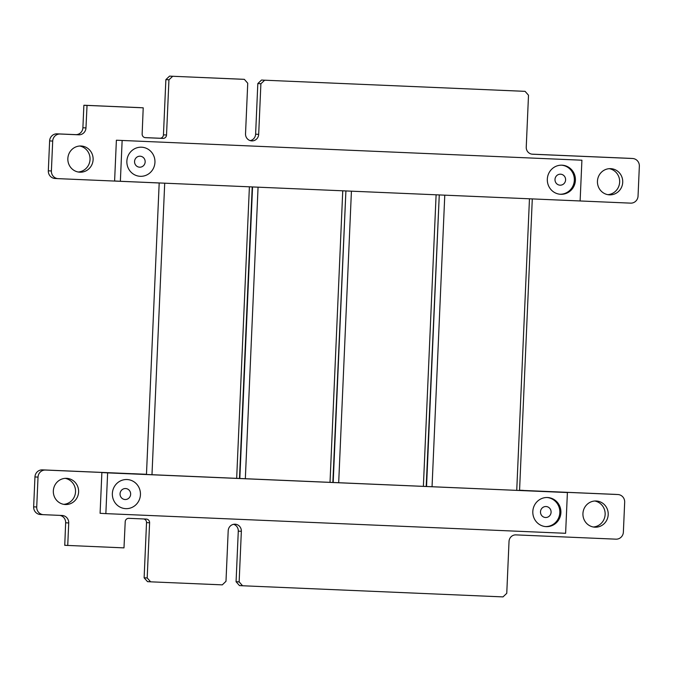 <?xml version="1.0" encoding="UTF-8"?>
<svg xmlns="http://www.w3.org/2000/svg" width="673" height="673" viewBox="0 0 673 673"><rect width="100%" height="100%" fill="white"/><g stroke="black" fill="none" stroke-linecap="round" stroke-linejoin="round"><path stroke-width="1.01" d="M59.746 515.375A7.201 6.94 -86.8 0 1 65.651 522.786L64.751 545.307L123.983 547.881L125.212 521.726A3.558 3.432 -86.8 0 1 128.787 518.328L146.335 519.076A3.542 3.415 -86.8 0 1 146.377 519.085A3.542 3.415 -86.8 0 1 149.599 522.77L147.194 577.939L150.626 581.825L222.3 584.862L225.985 581.312L228.197 530.736A6.823 6.587 -86.8 0 1 235.155 524.208A6.823 6.587 -86.8 0 1 241.355 531.3L239.142 581.876L242.574 585.762L503 596.901L506.761 593.325L509.024 541.429A6.839 6.595 -86.8 0 1 515.905 534.884L615.938 539.166A7.378 7.109 93.2 0 0 623.375 532.099L624.679 502.209A7.386 7.125 93.2 0 0 617.89 494.529L519.564 490.323M64.667 545.214L67.822 545.483M143.77 518.967A3.542 3.415 -86.8 0 1 146.529 522.601L144.123 577.77L147.194 577.939M144.123 577.77L147.219 578.006M144.148 577.838L147.496 581.623L150.567 581.8M147.496 581.623L150.626 581.825L147.555 581.657M233.607 524.309A6.823 6.587 -86.8 0 1 238.284 531.132L236.072 581.708L239.142 581.876M236.072 581.708L239.167 581.943M236.097 581.775L239.445 585.56L242.516 585.729M239.445 585.56L242.574 585.762L239.504 585.594M614.979 494.369A7.386 7.125 93.2 0 0 614.903 494.361A7.386 7.125 93.2 0 0 614.819 494.361L519.564 490.289M332.849 482.474L345.905 190.955M426.202 486.47L439.267 194.951M519.556 490.466L532.293 198.914L630.609 203.137A7.378 7.109 93.2 0 0 638.046 196.07L639.35 166.172A7.386 7.125 93.2 0 0 632.561 158.5L532.52 154.218A6.823 6.587 -86.8 0 1 526.244 147.118L528.507 95.23L525.075 91.343L264.657 80.205L260.888 83.78L258.684 134.356A6.823 6.587 -86.8 0 1 251.727 140.884A6.823 6.587 -86.8 0 1 245.527 133.792L247.74 83.216L244.366 79.355L172.7 76.268L168.94 79.843L166.525 135.012A3.533 3.407 -86.8 0 1 162.959 138.411L145.41 137.662A3.542 3.415 -86.8 0 1 142.146 133.969L143.214 107.815L87.036 105.409L85.967 127.92A7.184 6.932 -86.8 0 1 78.724 134.81L60.133 134.011A7.386 7.125 93.2 0 0 52.696 141.078L51.392 170.976A7.378 7.109 93.2 0 0 58.189 178.648L159.19 182.972L146.462 474.499M629.65 158.34A7.386 7.125 93.2 0 0 629.575 158.332A7.386 7.125 93.2 0 0 629.491 158.332L531.821 154.151M264.657 80.205L525.075 91.343M261.587 80.028L264.59 80.222M261.519 80.053L257.852 83.536L260.922 83.713M257.852 83.536L260.888 83.78M257.818 83.612L255.614 134.188A6.823 6.587 -86.8 0 1 250.205 140.615M172.7 76.268L244.299 79.33M169.63 76.099L172.633 76.285M169.562 76.116L165.894 79.607L168.965 79.776M165.894 79.607L168.94 79.843M165.869 79.675L163.455 134.844A3.533 3.407 -86.8 0 1 159.888 138.243L144.897 137.603M83.965 105.24L86.943 105.501M140.127 107.646L83.982 105.24M83.873 105.333L82.897 127.752A7.184 6.932 -86.8 0 1 75.654 134.634L57.062 133.843A7.386 7.125 93.2 0 0 49.625 140.909L48.321 170.799A7.378 7.109 93.2 0 0 55.119 178.48M146.47 474.364L45.461 470.04A7.386 7.125 93.2 0 0 38.025 477.115L36.721 507.005A7.378 7.109 93.2 0 0 43.518 514.677L62.101 515.476A7.201 6.94 -86.8 0 1 68.722 522.955L67.737 545.382M146.47 474.322L42.391 469.872A7.386 7.125 93.2 0 0 34.954 476.938L33.65 506.836A7.378 7.109 93.2 0 0 40.447 514.509M63.708 504.338A13.115 12.644 93.2 0 0 75.536 491.803A13.115 12.644 93.2 0 0 65.155 478.352M78.606 491.971A13.115 12.644 93.2 0 0 66.694 478.343A13.115 12.644 93.2 0 0 53.344 490.735A13.115 12.644 93.2 0 0 65.239 504.523A13.115 12.644 93.2 0 0 78.606 491.971M78.219 172.002A13.115 12.644 93.2 0 0 90.039 159.467A13.115 12.644 93.2 0 0 79.666 146.016M93.11 159.636A13.115 12.644 93.2 0 0 81.206 146.007A13.115 12.644 93.2 0 0 67.855 158.399A13.115 12.644 93.2 0 0 79.751 172.187A13.115 12.644 93.2 0 0 93.11 159.636M593.317 526.993A13.115 12.644 93.2 0 0 605.136 514.458A13.115 12.644 93.2 0 0 594.764 501.006M608.207 514.626A13.115 12.644 93.2 0 0 596.303 500.998A13.115 12.644 93.2 0 0 582.944 513.39A13.115 12.644 93.2 0 0 594.848 527.178A13.115 12.644 93.2 0 0 608.207 514.626M607.828 194.657A13.115 12.644 93.2 0 0 619.648 182.122A13.115 12.644 93.2 0 0 609.267 168.671M622.718 182.29A13.115 12.644 93.2 0 0 610.815 168.662A13.115 12.644 93.2 0 0 597.456 181.054A13.115 12.644 93.2 0 0 609.359 194.842A13.115 12.644 93.2 0 0 622.718 182.29M101.875 472.555L100.092 513.306L105.854 513.625L565.614 533.294L567.398 492.543L101.875 472.555L107.63 472.875L105.854 513.625M567.398 492.543L107.63 472.875M127.029 479.538A14.57 14.049 93.2 0 0 112.366 493.402A14.57 14.049 93.2 0 0 125.59 508.637A14.57 14.049 93.2 0 0 140.43 494.865A14.57 14.049 93.2 0 0 127.205 479.546A14.57 14.049 93.2 0 0 127.029 479.538M547.486 497.524A14.57 14.049 93.2 0 0 532.823 511.387A14.57 14.049 93.2 0 0 546.047 526.623A14.57 14.049 93.2 0 0 560.887 512.851A14.57 14.049 93.2 0 0 547.662 497.532A14.57 14.049 93.2 0 0 547.486 497.524M125.111 499.526A5.502 5.308 -86.8 0 1 120.055 493.772A5.502 5.308 -86.8 0 1 125.658 488.539A5.502 5.308 -86.8 0 1 130.646 494.293A5.502 5.308 -86.8 0 1 125.111 499.526M545.551 517.512A5.502 5.308 -86.8 0 1 540.495 511.758A5.502 5.308 -86.8 0 1 546.097 506.525A5.502 5.308 -86.8 0 1 551.086 512.279A5.502 5.308 -86.8 0 1 545.551 517.512M545.517 526.58A14.57 14.049 93.2 0 0 557.631 519.817A14.57 14.049 -86.8 0 0 558.262 505.263A14.57 14.049 -86.8 0 0 547.124 497.515M132.589 473.699L146.47 474.297L132.589 473.733M523.392 490.449L519.573 490.213M523.392 490.381L519.573 490.222M145.94 182.4L159.19 182.997M140.102 156.203A5.502 5.308 -86.8 0 1 145.158 161.957A5.502 5.308 -86.8 0 1 139.555 167.19A5.502 5.308 -86.8 0 1 134.558 161.436A5.502 5.308 -86.8 0 1 140.102 156.203M560.542 174.189A5.502 5.308 -86.8 0 1 565.598 179.943A5.502 5.308 -86.8 0 1 559.995 185.176A5.502 5.308 -86.8 0 1 554.998 179.422A5.502 5.308 -86.8 0 1 560.542 174.189M561.635 165.179A14.57 14.049 -86.8 0 1 572.773 172.927A14.57 14.049 -86.8 0 1 572.143 187.481A14.57 14.049 -86.8 0 1 560.029 194.245M581.909 160.208L116.387 140.22L114.603 180.97L120.366 181.289L580.126 200.958L581.909 160.208L116.387 140.22M122.141 140.539L120.366 181.289M560.727 194.295A14.57 14.049 93.2 0 0 575.398 180.431A14.57 14.049 93.2 0 0 562.174 165.196A14.57 14.049 93.2 0 0 547.334 178.968A14.57 14.049 93.2 0 0 560.559 194.287A14.57 14.049 93.2 0 0 560.727 194.295M140.27 176.309A14.57 14.049 93.2 0 0 154.941 162.445A14.57 14.049 93.2 0 0 141.717 147.21A14.57 14.049 93.2 0 0 126.877 160.982A14.57 14.049 93.2 0 0 140.102 176.301A14.57 14.049 93.2 0 0 140.27 176.309M516.738 490.339L529.466 198.787M432.049 486.722L444.777 195.17M423.376 486.352L436.104 194.8M338.687 482.726L351.424 191.174M330.022 482.356L342.75 190.804M245.334 478.73L258.062 187.178M236.669 478.36L249.397 186.808M151.98 474.734L164.708 183.191M146.529 522.601L149.599 522.77M238.284 531.132L241.355 531.3M614.819 494.361L617.89 494.529M629.491 158.332L632.561 158.5M255.614 134.188L258.684 134.356M163.455 134.844L166.525 135.012M159.888 138.243L162.959 138.411M82.897 127.752L85.967 127.92M75.654 134.634L78.724 134.81M57.062 133.843L60.133 134.011M49.625 140.909L52.696 141.078M48.321 170.799L51.392 170.976M42.391 469.872L45.461 470.04M34.954 476.938L38.025 477.115M33.65 506.836L36.721 507.005M65.651 522.786L68.722 522.955M617.974 494.537L614.903 494.361M632.645 158.5L629.575 158.332M58.088 178.648L55.018 178.471M43.417 514.677L40.346 514.509M426.539 486.486L439.267 194.934M333.177 482.491L345.905 190.939M239.824 478.495L252.552 186.943M239.487 478.478L252.215 186.934"/></g></svg>
